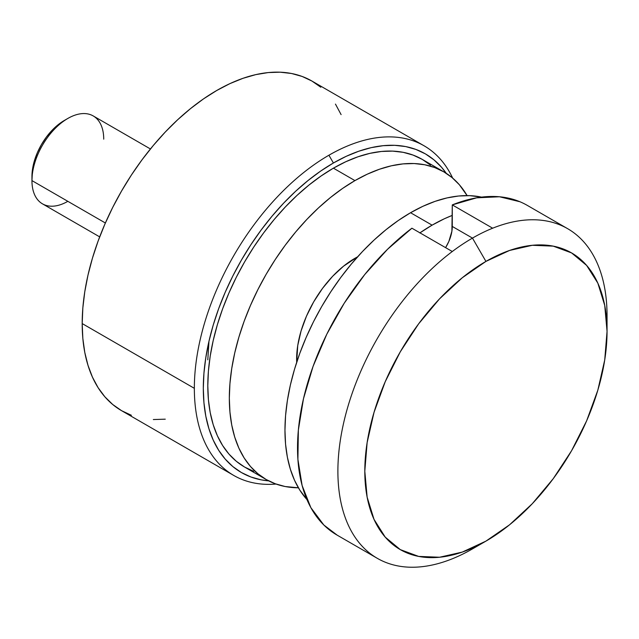 <?xml version="1.0" encoding="UTF-8"?>
<svg xmlns="http://www.w3.org/2000/svg" width="639" height="639" viewBox="0 0 639 639"><rect width="100%" height="100%" fill="white"/><g stroke="black" fill="none" stroke-linecap="round" stroke-linejoin="round"><path stroke-width="0.96" d="M194.344 388.32A190.326 109.884 120 0 0 276.048 484.05A190.326 109.884 -60 0 1 233.762 475.448A190.326 109.884 -60 0 1 194.344 388.32A190.326 109.884 -60 0 1 328.917 155.221A190.326 109.884 120 0 0 194.344 388.32L82.191 323.574L194.344 388.32M333.406 162.993L328.917 155.221A190.326 109.884 -60 0 1 424.08 145.796A190.326 109.884 -60 0 1 452.676 178.113A190.326 109.884 120 0 0 328.917 155.221L333.406 162.993L320.658 171.076L308.03 180.533L295.641 191.261L283.62 203.17L272.078 216.134L261.127 230.04L250.879 244.737L241.414 260.097L232.844 275.976L225.24 292.207L218.674 308.637L213.218 325.115L208.913 341.482L205.814 357.568L203.937 373.232L203.314 388.32L203.937 402.682L205.814 416.181L208.913 428.689L213.218 440.087L218.674 450.263L225.24 459.121L232.844 466.566L241.414 472.541L250.879 476.982L261.127 479.841L268.707 480.887A183.976 106.218 -60 0 1 207.691 347.137A183.976 106.218 -60 0 1 333.406 162.993A183.976 106.218 -60 0 1 446.27 173.345L441.573 167.306L433.969 159.854L425.398 153.879L415.933 149.446L405.685 146.579L394.734 145.325L383.192 145.684L371.171 147.657L358.783 151.227L346.154 156.355L333.406 162.993M424.08 145.796L311.936 81.049A190.326 109.884 120 0 0 165.269 132.033A190.326 109.884 120 0 0 82.191 323.574A190.326 109.884 120 0 0 121.61 410.701L112.744 404.519L104.876 396.811L98.086 387.649L92.439 377.122L87.99 365.332L84.779 352.393L82.838 338.43L82.191 323.574L82.838 307.966L84.779 291.759L87.99 275.113L92.439 258.188L98.086 241.143L104.876 224.145L112.744 207.348L121.61 190.933L131.394 175.038L142.002 159.83L153.328 145.452L165.269 132.033L177.706 119.717L190.518 108.622L203.577 98.837L216.773 90.474L229.96 83.605L243.028 78.301L255.84 74.611L268.276 72.566L280.209 72.199L291.536 73.493L302.151 76.456L311.936 81.049L320.802 87.224M335.459 104.093L341.106 114.621M165.269 419.176L153.328 419.551M131.394 415.286L121.61 410.701L233.762 475.448M207.803 359.829L208.977 341.218M354.941 258.3A82.471 47.613 120 0 0 296.68 362.321L297.742 345.531L301.057 330.978L306.448 316.225L313.701 301.832L322.543 288.357L332.623 276.312L343.558 266.167L357.576 256.846A82.471 47.613 120 0 0 354.941 258.3L355.827 258.819L354.941 258.3M443.754 171.803A177.634 102.559 -60 0 1 467.101 195.598L459.377 184.767L452.037 177.57L443.754 171.803L434.624 167.522L424.719 164.758L414.152 163.544L403.009 163.896L391.403 165.797L379.446 169.247L367.249 174.191L354.941 180.605A177.634 102.559 -60 0 1 443.754 171.803L422.227 159.375A177.634 102.559 120 0 0 333.406 168.169L354.941 180.605L342.624 188.409L330.435 197.539L318.478 207.899L306.872 219.393L295.729 231.917L285.154 245.336L275.257 259.53L266.12 274.363L257.844 289.691L250.504 305.362L244.162 321.225L238.89 337.136L234.745 352.936L231.749 368.471L229.936 383.6L229.329 398.161L229.936 412.027L231.749 425.063L234.745 437.14L238.89 448.147L244.162 457.971L250.504 466.518L257.844 473.715L266.12 479.482L275.257 483.763L285.154 486.527L298.405 487.797A177.634 102.559 -60 0 1 266.12 479.482A177.634 102.559 -60 0 1 238.89 337.136A177.634 102.559 -60 0 1 354.941 180.605L333.406 168.169A177.634 102.559 120 0 0 217.364 324.708A177.634 102.559 120 0 0 244.593 467.045L236.31 461.278L228.97 454.089L222.628 445.535L217.364 435.71L213.21 424.711L210.215 412.634L208.402 399.599L207.803 385.732L208.402 371.163L210.215 356.043L213.21 340.507L217.364 324.708L222.628 308.797L228.97 292.926L236.31 277.254L244.585 261.934L253.723 247.101L263.619 232.908L274.195 219.481L285.337 206.964L296.943 195.47L308.901 185.11L321.097 175.981L333.406 168.169L345.715 161.763L357.912 156.811L369.869 153.368L381.475 151.459L392.618 151.116L403.193 152.33L413.09 155.093L422.227 159.375L430.502 165.142M253.723 471.334L244.585 467.045L266.12 479.482M607.05 331.337L604.726 305.402L597.832 283.141L586.634 265.425L571.578 252.924L553.222 246.135L532.279 245.296L509.563 250.456L485.928 261.407L462.301 277.741L439.576 298.82L418.641 323.829L400.286 351.817L385.221 381.715L374.031 412.355L367.137 442.571L364.805 471.199L367.137 497.142L374.031 519.395L385.221 537.111L400.286 549.612L418.641 556.409L439.576 557.24L462.301 552.08L485.928 541.129L509.563 524.803L532.279 503.724L553.222 478.707L571.578 450.719L586.634 420.829L597.832 390.189L604.726 359.973L607.05 331.337L607.05 315.802A190.326 109.884 120 0 0 492.661 228.203A190.326 109.884 -60 0 1 567.632 228.674L527.255 205.367A190.326 109.884 120 0 0 452.284 204.895L492.661 228.203A190.326 109.884 120 0 0 472.469 238.099L485.928 261.407A171.292 98.893 -60 0 1 607.05 331.337A171.292 98.893 -60 0 1 485.928 541.129L472.469 548.901A190.326 109.884 120 0 0 472.477 548.893A190.326 109.884 120 0 0 472.477 548.901L485.928 541.129A171.292 98.893 -60 0 1 364.805 471.199A171.292 98.893 -60 0 1 485.928 261.407L472.469 238.099A190.326 109.884 120 0 0 452.284 251.51A190.326 109.884 120 0 0 338.271 482.669A190.326 109.884 120 0 0 472.469 548.901A190.326 109.884 -60 0 1 472.469 548.901A190.326 109.884 -60 0 1 377.314 558.326A190.326 109.884 -60 0 1 344.613 418.817A190.326 109.884 -60 0 1 452.284 251.51L411.907 228.203A190.326 109.884 120 0 0 304.244 395.509A190.326 109.884 120 0 0 336.937 535.019L377.314 558.326M567.632 228.674A190.326 109.884 -60 0 1 606.874 323.869M337.192 535.163L323.837 525.01L310.866 507.662L302.119 485.52L297.902 459.353L298.357 430.087L303.477 398.736L313.07 366.387L326.817 334.173L344.229 303.213L364.709 274.586L387.538 249.29L411.907 228.203L452.284 251.51A190.326 109.884 120 0 1 472.469 238.099L452.284 226.446L452.284 204.895L492.661 228.203A190.326 109.884 120 0 0 472.469 238.099L452.284 226.446A28.547 16.486 120 0 1 445.591 247.652L448.882 241.358L451.893 231.214L452.284 204.895L476.662 197.826L499.482 196.772L519.962 201.756M67.838 118.447L64.251 120.515A45.681 26.375 120 0 0 31.95 176.46L31.95 180.605A50.753 29.306 -60 0 1 67.838 118.447A50.753 29.306 -60 0 1 103.726 139.166M150.429 148.967L93.214 115.931A50.753 29.306 120 0 0 54.107 129.533A50.753 29.306 120 0 0 31.95 180.605L105.371 222.995L31.95 180.605A50.753 29.306 120 0 0 42.462 203.841L99.676 236.877M64.251 120.515L57.949 124.877L51.887 130.492L46.304 137.161L41.407 144.63L37.389 152.601L34.41 160.772L32.573 168.832L31.95 180.605A50.753 29.306 -60 0 0 67.838 201.325M419.951 232.844A177.634 102.559 -60 0 1 432.1 225.152L410.565 212.723L422.874 206.309L435.071 201.357L447.028 197.914L458.634 196.005L469.777 195.662L481.526 197.116A177.634 102.559 120 0 0 410.565 212.723L432.1 225.152A177.634 102.559 -60 0 1 452.284 215.383L444.409 218.738L432.1 225.152L419.783 232.955M410.565 212.723A177.634 102.559 120 0 0 299.459 354.262A177.634 102.559 120 0 0 306.928 499.538L299.787 490.081L294.523 480.264L290.37 469.258L287.374 457.181L285.561 444.145L284.962 430.279L285.561 415.709L287.374 400.589L290.37 385.053L294.523 369.254L299.787 353.343L306.129 337.48L313.469 321.8L321.744 306.48L330.882 291.648L340.779 277.454L351.354 264.027L362.497 251.51L374.103 240.016L386.06 229.657L398.257 220.527L410.565 212.723"/></g></svg>
